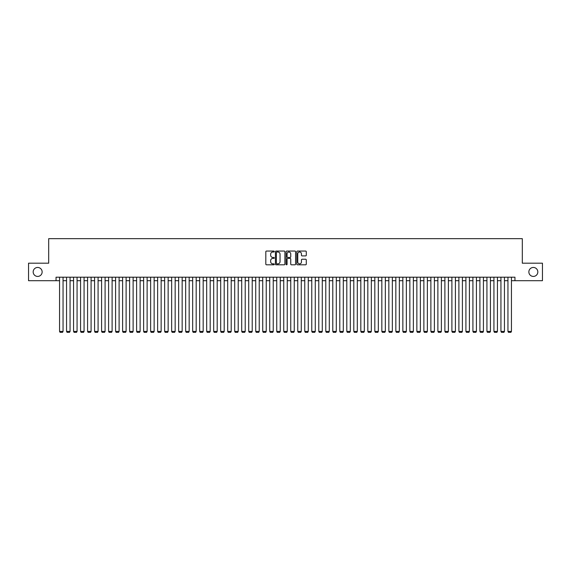<?xml version="1.0" encoding="UTF-8"?>
<svg xmlns="http://www.w3.org/2000/svg" width="571" height="571" viewBox="0 0 571 571"><rect width="100%" height="100%" fill="white"/><g stroke="black" fill="none" stroke-linecap="round" stroke-linejoin="round"><path stroke-width="0.86" d="M274.287 251.533A0.478 0.478 0 0 0 273.809 251.054L266.5 251.054A0.685 0.685 0 0 0 265.815 251.74L265.815 264.123A0.685 0.685 0 0 0 266.5 264.808L273.809 264.808A0.478 0.478 0 0 0 274.287 264.323A0.478 0.478 0 0 0 273.809 263.845L272.867 263.845A2.198 2.198 0 0 1 270.661 261.646L270.661 260.612A2.198 2.198 0 0 1 272.867 258.413L273.809 258.413A0.478 0.478 0 0 0 274.287 257.928A0.478 0.478 0 0 0 273.809 257.45L272.867 257.45A2.198 2.198 0 0 1 270.661 255.251L270.661 254.216A2.198 2.198 0 0 1 272.867 252.018L273.809 252.018A0.478 0.478 0 0 0 274.287 251.533M528.86 271.946A4.482 4.482 0 0 0 533.343 276.428A4.482 4.482 0 0 0 537.825 271.946A4.482 4.482 0 0 0 533.343 267.456A4.482 4.482 0 0 0 528.86 271.946M33.175 271.946A4.482 4.482 0 0 0 37.657 276.428A4.482 4.482 0 0 0 42.14 271.946A4.482 4.482 0 0 0 37.657 267.456A4.482 4.482 0 0 0 33.175 271.946M305.599 255.901A0.685 0.685 0 0 0 306.284 255.216L306.284 251.74A0.685 0.685 0 0 0 305.599 251.054L297.484 251.054A0.685 0.685 0 0 0 296.799 251.74L296.799 264.123A0.685 0.685 0 0 0 297.484 264.808L305.599 264.808A0.685 0.685 0 0 0 306.284 264.123L306.284 259.926A0.685 0.685 0 0 0 305.599 259.234L302.123 259.234A0.685 0.685 0 0 0 301.438 259.926L301.438 262.003A1.841 1.841 0 0 1 299.597 263.845A1.841 1.841 0 0 1 297.755 262.003L297.755 253.859A1.841 1.841 0 0 1 299.597 252.018A1.841 1.841 0 0 1 301.438 253.859L301.438 255.216A0.685 0.685 0 0 0 302.123 255.901L305.599 255.901M56.051 280.704L28.55 280.704L28.55 263.188L48.692 263.188L48.692 238.664L522.308 238.664L522.308 263.188L542.45 263.188L542.45 280.704L514.949 280.704L514.949 277.199L56.051 277.199L56.051 280.704L59.555 280.704M284.9 251.74A0.685 0.685 0 0 0 284.208 251.054L276.093 251.054A0.685 0.685 0 0 0 275.408 251.74L275.408 264.123A0.685 0.685 0 0 0 276.093 264.808L284.208 264.808A0.685 0.685 0 0 0 284.9 264.123L284.9 251.74M286.792 251.054L294.907 251.054A0.685 0.685 0 0 1 295.592 251.74L295.592 264.123A0.685 0.685 0 0 1 294.907 264.808L291.431 264.808A0.685 0.685 0 0 1 290.746 264.123L290.746 259.098A0.685 0.685 0 0 0 290.054 258.413L287.755 258.413A0.685 0.685 0 0 0 287.063 259.098L287.063 264.323A0.478 0.478 0 0 1 286.585 264.808A0.478 0.478 0 0 1 286.1 264.323L286.1 251.74A0.685 0.685 0 0 1 286.792 251.054M63.053 280.704L66.557 280.704M70.062 280.704L73.566 280.704M77.071 280.704L80.568 280.704M84.073 280.704L87.577 280.704M91.082 280.704L94.586 280.704M98.084 280.704L101.588 280.704M105.093 280.704L108.597 280.704M112.102 280.704L115.599 280.704M119.103 280.704L122.608 280.704M126.112 280.704L129.617 280.704M133.114 280.704L136.619 280.704M140.123 280.704L143.628 280.704M147.125 280.704L150.63 280.704M154.134 280.704L157.639 280.704M161.143 280.704L164.641 280.704M168.145 280.704L171.65 280.704M175.154 280.704L178.659 280.704M182.156 280.704L185.661 280.704M189.165 280.704L192.67 280.704M196.174 280.704L199.672 280.704M203.176 280.704L206.681 280.704M210.185 280.704L213.69 280.704M217.187 280.704L220.691 280.704M224.196 280.704L227.701 280.704M231.205 280.704L234.702 280.704M238.207 280.704L241.711 280.704M245.216 280.704L248.72 280.704M252.218 280.704L255.722 280.704M259.227 280.704L262.731 280.704M266.236 280.704L269.733 280.704M273.238 280.704L276.742 280.704M280.247 280.704L283.751 280.704M287.249 280.704L290.753 280.704M294.258 280.704L297.762 280.704M301.267 280.704L304.764 280.704M308.269 280.704L311.773 280.704M315.278 280.704L318.782 280.704M322.28 280.704L325.784 280.704M329.289 280.704L332.793 280.704M336.298 280.704L339.795 280.704M343.299 280.704L346.804 280.704M350.308 280.704L353.813 280.704M357.31 280.704L360.815 280.704M364.319 280.704L367.824 280.704M371.328 280.704L374.826 280.704M378.33 280.704L381.835 280.704M385.339 280.704L388.844 280.704M392.341 280.704L395.846 280.704M399.35 280.704L402.855 280.704M406.359 280.704L409.857 280.704M413.361 280.704L416.866 280.704M420.37 280.704L423.875 280.704M427.372 280.704L430.877 280.704M434.381 280.704L437.886 280.704M441.383 280.704L444.888 280.704M448.392 280.704L451.897 280.704M455.401 280.704L458.898 280.704M462.403 280.704L465.907 280.704M469.412 280.704L472.916 280.704M476.414 280.704L479.918 280.704M483.423 280.704L486.927 280.704M490.432 280.704L493.929 280.704M497.434 280.704L500.938 280.704M504.443 280.704L507.947 280.704M511.445 280.704L514.949 280.704M276.849 252.018A0.478 0.478 0 0 0 276.371 252.496L276.371 263.367A0.478 0.478 0 0 0 276.849 263.845L277.849 263.845A2.198 2.198 0 0 0 280.047 261.646L280.047 254.216A2.198 2.198 0 0 0 277.849 252.018L276.849 252.018M290.746 253.888A1.841 1.841 0 0 0 288.905 252.054A1.841 1.841 0 0 0 287.063 253.888L287.063 256.764A0.685 0.685 0 0 0 287.755 257.45L290.054 257.45A0.685 0.685 0 0 0 290.746 256.764L290.746 253.888M63.053 277.199L63.053 331.423L59.555 331.423L59.555 277.199M63.053 331.423L62.532 332.336L60.076 332.336L59.555 331.423M70.062 277.199L70.062 331.423L66.557 331.423L66.557 277.199M70.062 331.423L69.534 332.336L67.085 332.336L66.557 331.423M77.071 277.199L77.071 331.423L73.566 331.423L73.566 277.199M77.071 331.423L76.543 332.336L74.087 332.336L73.566 331.423M84.073 277.199L84.073 331.423L80.568 331.423L80.568 277.199M84.073 331.423L83.552 332.336L81.096 332.336L80.568 331.423M91.082 277.199L91.082 331.423L87.577 331.423L87.577 277.199M91.082 331.423L90.553 332.336L88.105 332.336L87.577 331.423M98.084 277.199L98.084 331.423L94.586 331.423L94.586 277.199M98.084 331.423L97.562 332.336L95.107 332.336L94.586 331.423M105.093 277.199L105.093 331.423L101.588 331.423L101.588 277.199M105.093 331.423L104.564 332.336L102.116 332.336L101.588 331.423M112.102 277.199L112.102 331.423L108.597 331.423L108.597 277.199M112.102 331.423L111.573 332.336L109.118 332.336L108.597 331.423M119.103 277.199L119.103 331.423L115.599 331.423L115.599 277.199M119.103 331.423L118.575 332.336L116.127 332.336L115.599 331.423M126.112 277.199L126.112 331.423L122.608 331.423L122.608 277.199M126.112 331.423L125.584 332.336L123.136 332.336L122.608 331.423M133.114 277.199L133.114 331.423L129.617 331.423L129.617 277.199M133.114 331.423L132.593 332.336L130.138 332.336L129.617 331.423M140.123 277.199L140.123 331.423L136.619 331.423L136.619 277.199M140.123 331.423L139.595 332.336L137.147 332.336L136.619 331.423M147.125 277.199L147.125 331.423L143.628 331.423L143.628 277.199M147.125 331.423L146.604 332.336L144.149 332.336L143.628 331.423M154.134 277.199L154.134 331.423L150.63 331.423L150.63 277.199M154.134 331.423L153.606 332.336L151.158 332.336L150.63 331.423M161.143 277.199L161.143 331.423L157.639 331.423L157.639 277.199M161.143 331.423L160.615 332.336L158.167 332.336L157.639 331.423M168.145 277.199L168.145 331.423L164.641 331.423L164.641 277.199M168.145 331.423L167.624 332.336L165.169 332.336L164.641 331.423M175.154 277.199L175.154 331.423L171.65 331.423L171.65 277.199M175.154 331.423L174.626 332.336L172.178 332.336L171.65 331.423M182.156 277.199L182.156 331.423L178.659 331.423L178.659 277.199M182.156 331.423L181.635 332.336L179.18 332.336L178.659 331.423M189.165 277.199L189.165 331.423L185.661 331.423L185.661 277.199M189.165 331.423L188.637 332.336L186.189 332.336L185.661 331.423M196.174 277.199L196.174 331.423L192.67 331.423L192.67 277.199M196.174 331.423L195.646 332.336L193.191 332.336L192.67 331.423M203.176 277.199L203.176 331.423L199.672 331.423L199.672 277.199M203.176 331.423L202.655 332.336L200.2 332.336L199.672 331.423M210.185 277.199L210.185 331.423L206.681 331.423L206.681 277.199M210.185 331.423L209.657 332.336L207.209 332.336L206.681 331.423M217.187 277.199L217.187 331.423L213.69 331.423L213.69 277.199M217.187 331.423L216.666 332.336L214.211 332.336L213.69 331.423M224.196 277.199L224.196 331.423L220.691 331.423L220.691 277.199M224.196 331.423L223.668 332.336L221.22 332.336L220.691 331.423M231.205 277.199L231.205 331.423L227.701 331.423L227.701 277.199M231.205 331.423L230.677 332.336L228.222 332.336L227.701 331.423M238.207 277.199L238.207 331.423L234.702 331.423L234.702 277.199M238.207 331.423L237.686 332.336L235.231 332.336L234.702 331.423M245.216 277.199L245.216 331.423L241.711 331.423L241.711 277.199M245.216 331.423L244.688 332.336L242.24 332.336L241.711 331.423M252.218 277.199L252.218 331.423L248.72 331.423L248.72 277.199M252.218 331.423L251.697 332.336L249.242 332.336L248.72 331.423M259.227 277.199L259.227 331.423L255.722 331.423L255.722 277.199M259.227 331.423L258.699 332.336L256.251 332.336L255.722 331.423M266.236 277.199L266.236 331.423L262.731 331.423L262.731 277.199M266.236 331.423L265.708 332.336L263.252 332.336L262.731 331.423M273.238 277.199L273.238 331.423L269.733 331.423L269.733 277.199M273.238 331.423L272.717 332.336L270.261 332.336L269.733 331.423M280.247 277.199L280.247 331.423L276.742 331.423L276.742 277.199M280.247 331.423L279.719 332.336L277.27 332.336L276.742 331.423M287.249 277.199L287.249 331.423L283.751 331.423L283.751 277.199M287.249 331.423L286.728 332.336L284.272 332.336L283.751 331.423M294.258 277.199L294.258 331.423L290.753 331.423L290.753 277.199M294.258 331.423L293.73 332.336L291.281 332.336L290.753 331.423M301.267 277.199L301.267 331.423L297.762 331.423L297.762 277.199M301.267 331.423L300.739 332.336L298.283 332.336L297.762 331.423M308.269 277.199L308.269 331.423L304.764 331.423L304.764 277.199M308.269 331.423L307.748 332.336L305.292 332.336L304.764 331.423M315.278 277.199L315.278 331.423L311.773 331.423L311.773 277.199M315.278 331.423L314.749 332.336L312.301 332.336L311.773 331.423M322.28 277.199L322.28 331.423L318.782 331.423L318.782 277.199M322.28 331.423L321.759 332.336L319.303 332.336L318.782 331.423M329.289 277.199L329.289 331.423L325.784 331.423L325.784 277.199M329.289 331.423L328.76 332.336L326.312 332.336L325.784 331.423M336.298 277.199L336.298 331.423L332.793 331.423L332.793 277.199M336.298 331.423L335.769 332.336L333.314 332.336L332.793 331.423M343.299 277.199L343.299 331.423L339.795 331.423L339.795 277.199M343.299 331.423L342.778 332.336L340.323 332.336L339.795 331.423M350.308 277.199L350.308 331.423L346.804 331.423L346.804 277.199M350.308 331.423L349.78 332.336L347.332 332.336L346.804 331.423M357.31 277.199L357.31 331.423L353.813 331.423L353.813 277.199M357.31 331.423L356.789 332.336L354.334 332.336L353.813 331.423M364.319 277.199L364.319 331.423L360.815 331.423L360.815 277.199M364.319 331.423L363.791 332.336L361.343 332.336L360.815 331.423M371.328 277.199L371.328 331.423L367.824 331.423L367.824 277.199M371.328 331.423L370.8 332.336L368.345 332.336L367.824 331.423M378.33 277.199L378.33 331.423L374.826 331.423L374.826 277.199M378.33 331.423L377.809 332.336L375.354 332.336L374.826 331.423M385.339 277.199L385.339 331.423L381.835 331.423L381.835 277.199M385.339 331.423L384.811 332.336L382.363 332.336L381.835 331.423M392.341 277.199L392.341 331.423L388.844 331.423L388.844 277.199M392.341 331.423L391.82 332.336L389.365 332.336L388.844 331.423M399.35 277.199L399.35 331.423L395.846 331.423L395.846 277.199M399.35 331.423L398.822 332.336L396.374 332.336L395.846 331.423M406.359 277.199L406.359 331.423L402.855 331.423L402.855 277.199M406.359 331.423L405.831 332.336L403.376 332.336L402.855 331.423M413.361 277.199L413.361 331.423L409.857 331.423L409.857 277.199M413.361 331.423L412.833 332.336L410.385 332.336L409.857 331.423M420.37 277.199L420.37 331.423L416.866 331.423L416.866 277.199M420.37 331.423L419.842 332.336L417.394 332.336L416.866 331.423M427.372 277.199L427.372 331.423L423.875 331.423L423.875 277.199M427.372 331.423L426.851 332.336L424.396 332.336L423.875 331.423M434.381 277.199L434.381 331.423L430.877 331.423L430.877 277.199M434.381 331.423L433.853 332.336L431.405 332.336L430.877 331.423M441.383 277.199L441.383 331.423L437.886 331.423L437.886 277.199M441.383 331.423L440.862 332.336L438.407 332.336L437.886 331.423M448.392 277.199L448.392 331.423L444.888 331.423L444.888 277.199M448.392 331.423L447.864 332.336L445.416 332.336L444.888 331.423M455.401 277.199L455.401 331.423L451.897 331.423L451.897 277.199M455.401 331.423L454.873 332.336L452.425 332.336L451.897 331.423M462.403 277.199L462.403 331.423L458.898 331.423L458.898 277.199M462.403 331.423L461.882 332.336L459.427 332.336L458.898 331.423M469.412 277.199L469.412 331.423L465.907 331.423L465.907 277.199M469.412 331.423L468.884 332.336L466.436 332.336L465.907 331.423M476.414 277.199L476.414 331.423L472.916 331.423L472.916 277.199M476.414 331.423L475.893 332.336L473.438 332.336L472.916 331.423M483.423 277.199L483.423 331.423L479.918 331.423L479.918 277.199M483.423 331.423L482.895 332.336L480.447 332.336L479.918 331.423M490.432 277.199L490.432 331.423L486.927 331.423L486.927 277.199M490.432 331.423L489.904 332.336L487.448 332.336L486.927 331.423M497.434 277.199L497.434 331.423L493.929 331.423L493.929 277.199M497.434 331.423L496.913 332.336L494.457 332.336L493.929 331.423M504.443 277.199L504.443 331.423L500.938 331.423L500.938 277.199M504.443 331.423L503.915 332.336L501.466 332.336L500.938 331.423M511.445 277.199L511.445 331.423L507.947 331.423L507.947 277.199M511.445 331.423L510.924 332.336L508.468 332.336L507.947 331.423"/></g></svg>
